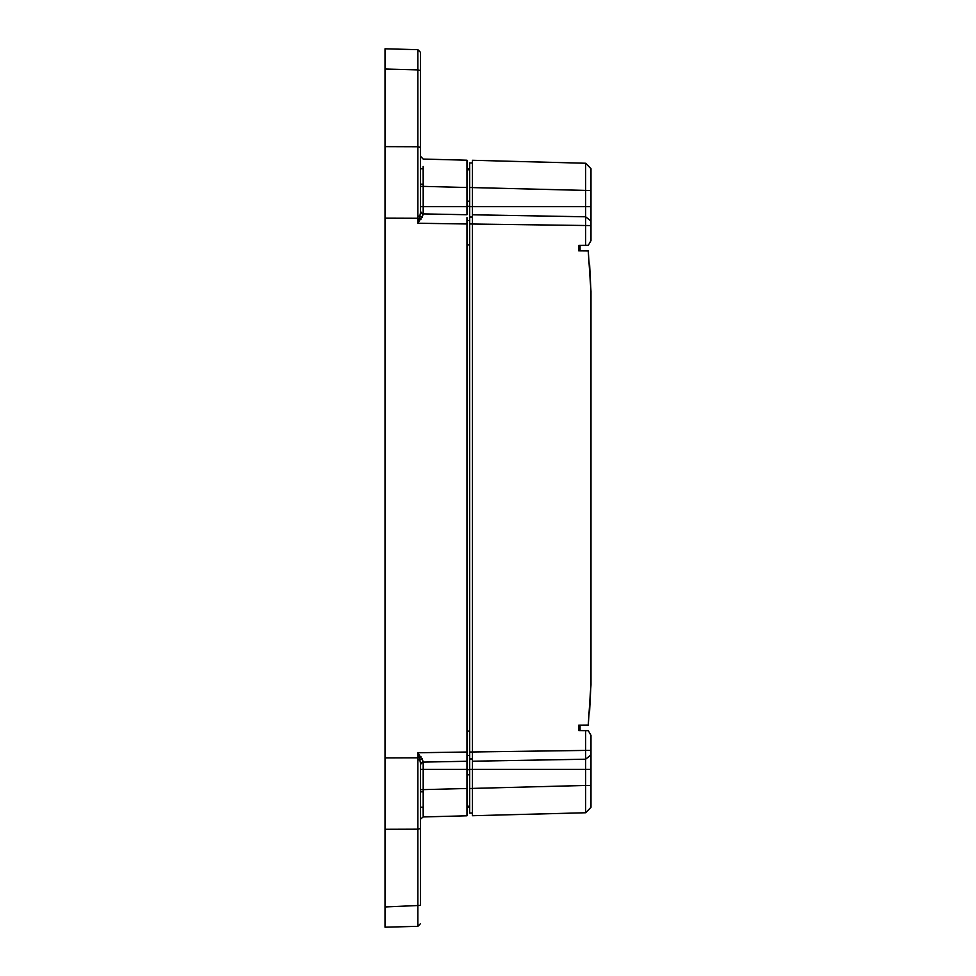 <?xml version="1.0" encoding="UTF-8"?>
<svg xmlns="http://www.w3.org/2000/svg" width="976" height="976" viewBox="0 0 976 976"><rect width="100%" height="100%" fill="white"/><g stroke="black" fill="none" stroke-linecap="round" stroke-linejoin="round"><path stroke-width="1.46" d="M385.02 60.793L385.02 927.2L417.874 926.334L417.874 906.619M385.02 915.207L385.02 906.96L420.534 905.399L420.534 828.478L417.874 829.185L417.874 757.803L385.02 757.913M385.02 48.8L385.02 69.04L417.874 69.894L417.874 49.666L385.02 48.8L417.874 49.666L420.534 52.387L420.534 70.601L420.534 52.387L417.874 49.666L420.534 52.387M466.967 758.425L466.967 223.98L417.874 223.248L419.399 218.27L417.874 218.27L417.874 146.742L385.02 146.632M420.534 147.449L420.534 70.601L417.874 69.894L417.874 146.742L420.534 147.449L420.534 212.463L420.534 147.522M466.967 217.575L466.967 223.98M420.961 756.778L419.424 757.803L420.534 763.537L423.181 761.365L417.874 752.752L417.874 757.803L419.424 757.803L417.874 752.752L466.967 752.02L466.967 761.158M466.967 160.21L423.194 159.064L466.967 160.21L466.967 214.732L423.194 213.903L423.194 206.644L466.967 206.644M466.967 788.486L423.194 789.633L423.194 762.097L466.967 761.268L466.967 815.79L423.194 816.936L423.157 807.213L420.534 807.189L423.157 807.213M420.534 849.352L420.534 813.96M417.874 926.334L420.534 923.613M466.967 815.79L423.194 816.936L423.194 789.633L420.534 789.633L420.534 763.537L420.534 828.478M385.02 218.16L417.874 218.27L417.874 223.248L423.181 214.635L420.534 211.548M423.181 214.635L420.534 212.463L419.399 218.27L420.924 219.271M466.967 806.225L469.7 806.225L469.7 774.822L466.967 774.822L469.7 774.822L469.7 169.775L466.967 169.775M466.967 201.178L469.7 201.178L466.967 201.178M423.157 166.469L423.194 186.367L466.967 187.514M423.157 168.787L420.534 168.811L423.157 168.787M423.194 816.936L420.534 819.096M420.534 789.633L420.534 806.115M420.534 156.331L423.194 159.064M420.534 184.244L423.181 184.196M466.967 168.885L469.7 168.409M466.967 220.783L469.7 220.308M466.967 755.217L469.7 755.692L466.967 755.217M466.967 807.115L469.7 807.591M472.433 813.057L469.7 813.057L469.7 788.486L472.433 788.486L472.433 811.861M472.433 162.943L472.433 187.514L469.7 187.514L469.7 162.943L472.433 162.943L472.433 164.139M472.433 216.245L472.433 217.05L469.7 217.05M469.7 758.95L472.433 758.95L472.433 217.05M472.433 758.95L472.433 759.743M472.433 815.716L585.661 812.752L472.433 815.716L472.433 751.984L585.661 750.422L585.661 759.218L472.433 761.219M469.7 223.98L472.433 223.98L472.433 160.284L585.661 163.248L590.98 168.702L590.98 190.552L590.98 168.702M472.433 160.284L585.661 163.248L585.661 206.644L469.7 206.644M588.247 725.07L578.695 725.156L588.247 725.07L590.98 683.627L590.98 291.995L588.247 250.93L578.695 250.844L578.695 245.403L585.661 245.342L585.661 216.782L590.98 221.186L590.98 225.578L590.98 206.644L585.661 206.644L585.661 216.782L472.433 214.781M585.661 730.658L585.661 750.422L590.98 750.422L590.98 735.343L588.296 730.682L578.695 730.597L578.695 725.156M585.661 812.752L590.98 807.298L590.98 785.448L590.98 807.298L585.661 812.752L585.661 785.448L472.433 788.413M578.695 250.844L588.247 250.917L590.98 291.324L590.98 684.969L588.247 725.083M590.98 206.644L590.98 190.552L472.433 187.587M585.661 245.342L588.296 245.318L590.98 240.657L590.98 225.578L472.433 224.016M590.98 291.995L589.614 264.606M590.98 683.639L589.577 711.76M590.98 750.422L590.98 754.814L585.661 759.218L585.661 769.356L469.7 769.356M590.98 785.448L585.661 785.448L585.661 769.356L590.98 769.356L590.98 785.448L590.98 754.814M580.049 730.609L580.049 725.156M580.049 245.391L580.049 250.844M385.02 829.295L417.874 829.185L417.874 906.106M417.874 759.889L419.973 759.877L422.071 758.45M420.534 764.452L423.181 761.365M422.071 217.55L419.973 216.123L417.874 216.111M420.534 769.356L466.967 769.356M420.534 206.644L423.194 206.644L423.194 186.367L420.534 186.367M466.967 244.891L469.7 244.891M466.967 731.109L469.7 731.109M469.7 752.02L472.433 752.02M420.534 791.756L423.181 791.804M466.967 206.314L469.7 206.314M466.967 769.686L469.7 769.686"/></g></svg>
